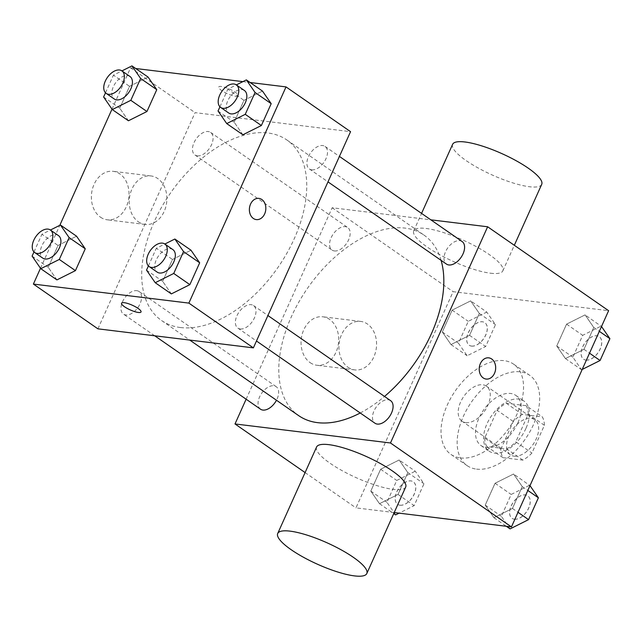 <?xml version="1.0" encoding="UTF-8"?>
<svg xmlns="http://www.w3.org/2000/svg" width="642" height="642" viewBox="0 0 642 642"><rect width="100%" height="100%" fill="white"/><g stroke="black" fill="none" stroke-linecap="round" stroke-linejoin="round"><path stroke-width="0.48" stroke-dasharray="3.21 2.41" d="M465.723 422.613A21.363 12.704 -55.2 0 0 486.387 408.2A21.363 12.704 -55.2 0 0 486.403 386.139A21.363 12.704 -55.2 0 0 463.781 396.451A21.363 12.704 -55.2 0 0 462.047 421.248A21.363 12.704 -55.2 0 0 465.723 422.613M514.106 456.181A21.363 12.704 -55.2 0 0 534.77 441.768A21.363 12.704 -55.2 0 0 534.794 419.707A21.363 12.704 -55.2 0 0 512.172 430.02A21.363 12.704 -55.2 0 0 510.43 454.817A21.363 12.704 -55.2 0 0 514.106 456.181M500.832 449.231L513.295 421.497A29.01 17.254 -55.2 0 1 522.355 414.427L542.297 416.867A29.01 17.254 -55.2 0 1 544.392 425.301L531.929 453.035A29.01 17.254 -55.2 0 1 522.869 460.105L502.927 457.666A29.01 17.254 -55.2 0 1 500.832 449.231L484.702 438.037L497.165 410.31L513.295 421.497M544.392 425.301L528.262 414.114L515.799 441.848L531.929 453.035M522.869 460.105L506.739 448.918L486.797 446.479L502.927 457.666M506.739 448.918A29.01 17.254 -55.2 0 0 515.799 441.848M528.262 414.114A29.01 17.254 -55.2 0 0 526.167 405.68L542.297 416.867M497.165 410.31A29.01 17.254 -55.2 0 1 506.225 403.232L526.167 405.68M484.702 438.037A29.01 17.254 -55.2 0 0 486.797 446.479M525.918 428.455A30.527 18.153 124.8 0 1 489.084 451.157A30.527 18.153 124.8 0 1 491.563 415.727A30.527 18.153 124.8 0 1 523.88 401.001A30.527 18.153 124.8 0 1 525.918 428.455M517.853 422.861A30.527 18.153 -55.2 0 0 515.815 395.4A30.527 18.153 -55.2 0 0 483.498 410.134A30.527 18.153 -55.2 0 0 481.018 445.556A30.527 18.153 -55.2 0 0 486.275 447.506A30.527 18.153 -55.2 0 0 517.853 422.861M506.225 403.232L522.355 414.427M476.557 469.125A54.939 32.678 -55.2 0 0 529.69 432.066A54.939 32.678 -55.2 0 0 529.738 375.337A54.939 32.678 -55.2 0 0 471.573 401.852A54.939 32.678 -55.2 0 0 467.095 465.619A54.939 32.678 -55.2 0 0 476.557 469.125M460.426 457.939A54.939 32.678 -55.2 0 0 513.56 420.879A54.939 32.678 -55.2 0 0 513.608 364.15A54.939 32.678 -55.2 0 0 455.443 390.665A54.939 32.678 -55.2 0 0 450.973 454.432A54.939 32.678 -55.2 0 0 460.426 457.939M585.079 314.885L593.77 327.476L583.955 349.32L565.442 358.573L556.742 345.99L566.565 324.146L585.079 314.885L593.77 327.476L583.955 349.32L565.442 358.573L556.742 345.99L566.565 324.146L585.079 314.885L601.506 326.513M470.65 300.881L479.341 313.473L469.527 335.317L451.013 344.569L442.322 331.978L452.137 310.134L470.65 300.881L479.341 313.473L469.527 335.317L451.013 344.569L442.322 331.978L452.137 310.134L470.65 300.881L486.78 312.068L495.472 324.659L485.657 346.503L467.143 355.756L458.444 343.173L468.267 321.329L486.78 312.068M394.212 512.557L355.973 507.878L453.132 291.677L608.608 310.704M513.56 474.013L522.259 486.596L512.444 508.44L493.931 517.701L485.232 505.11L495.054 483.266L513.56 474.013L522.259 486.596L512.444 508.44L493.931 517.701L485.232 505.11L495.054 483.266L513.56 474.013L529.987 485.633M399.131 460.001L407.83 472.592L398.016 494.436L379.502 503.697L370.803 491.106L380.626 469.262L399.131 460.001L407.83 472.592L398.016 494.436L379.502 503.697L370.803 491.106L380.626 469.262L399.131 460.001L415.262 471.196L423.961 483.779L414.146 505.623L399.091 513.151M360.226 412.991A109.886 65.356 -55.2 0 0 384.526 396.435M441.102 260.363A109.886 65.356 -55.2 0 0 423.961 235.084A109.886 65.356 -55.2 0 0 307.63 288.114A109.886 65.356 -55.2 0 0 298.682 415.647M246.127 399.204L332.171 207.751L430.83 219.829M334.402 250.95A13.723 8.161 -55.2 0 0 347.675 241.697A13.723 8.161 -55.2 0 0 347.691 227.525A13.723 8.161 -55.2 0 0 333.158 234.145A13.723 8.161 -55.2 0 0 332.042 250.075A13.723 8.161 -55.2 0 0 334.402 250.95M462.112 241.528A13.723 8.161 -55.2 0 0 447.586 248.157A13.723 8.161 -55.2 0 0 446.471 264.087M390.601 400.656A13.723 8.161 -55.2 0 0 376.076 407.277A13.723 8.161 -55.2 0 0 374.96 423.206M260.532 409.203A13.723 8.161 124.8 0 1 260.54 395.031A13.723 8.161 124.8 0 1 273.813 385.77A13.723 8.161 124.8 0 1 276.172 386.653A13.723 8.161 124.8 0 1 276.477 400.239M332.171 207.751L453.132 291.677M305.094 472.576L355.973 507.878M310.158 362.65A24.42 18.73 97 0 0 316.907 365.266A24.42 18.73 97 0 0 338.47 343.301A24.42 18.73 97 0 0 322.846 316.787A24.42 18.73 97 0 0 302.189 334.169A24.42 18.73 97 0 0 310.158 362.65M490.552 273.219A48.84 11.733 -155.8 0 0 502.838 270.852A48.84 11.733 -155.8 0 0 463.099 240.132A48.84 11.733 -155.8 0 0 413.745 230.815A48.84 11.733 -155.8 0 0 439.313 254.481A48.84 11.733 -155.8 0 0 490.552 273.219M405.672 487.053A48.84 11.733 24.2 0 1 356.318 477.736A48.84 11.733 24.2 0 1 316.578 447.017M452.61 144.338A48.84 11.733 -155.8 0 0 478.186 168.003A48.84 11.733 -155.8 0 0 529.417 186.734A48.84 11.733 -155.8 0 0 541.704 184.374M348.036 367.28A24.42 18.73 97 0 0 354.785 369.904A24.42 18.73 97 0 0 376.34 347.94A24.42 18.73 97 0 0 360.716 321.425A24.42 18.73 97 0 0 340.059 338.807A24.42 18.73 97 0 0 348.036 367.28M486.138 379.053L486.146 379.053A10.681 8.194 -83 0 1 486.138 379.053A10.681 8.194 -83 0 1 483.185 377.913A10.681 8.194 -83 0 1 479.702 365.45A10.681 8.194 -83 0 1 488.739 357.851L488.747 357.851M180.506 327.54A109.886 65.356 -55.2 0 0 286.773 253.43A109.886 65.356 -55.2 0 0 286.862 139.972A109.886 65.356 -55.2 0 0 170.531 193.001A109.886 65.356 -55.2 0 0 161.591 320.535A109.886 65.356 -55.2 0 0 180.506 327.54M136.714 290.657A13.723 8.161 124.8 0 1 139.081 291.532A13.723 8.161 124.8 0 1 137.966 307.462A13.723 8.161 124.8 0 1 123.433 314.082A13.723 8.161 124.8 0 1 123.449 299.918A13.723 8.161 124.8 0 1 136.714 290.657M311.739 169.841A13.723 8.161 -55.2 0 0 325.012 160.588A13.723 8.161 -55.2 0 0 325.021 146.416A13.723 8.161 -55.2 0 0 310.487 153.037A13.723 8.161 -55.2 0 0 309.372 168.966A13.723 8.161 -55.2 0 0 311.739 169.841M240.22 328.969A13.723 8.161 -55.2 0 0 253.494 319.708A13.723 8.161 -55.2 0 0 253.51 305.544A13.723 8.161 -55.2 0 0 238.976 312.164A13.723 8.161 -55.2 0 0 237.861 328.094A13.723 8.161 -55.2 0 0 240.22 328.969M197.311 155.837A13.723 8.161 -55.2 0 0 210.584 146.577A13.723 8.161 -55.2 0 0 210.592 132.412A13.723 8.161 -55.2 0 0 196.067 139.033A13.723 8.161 -55.2 0 0 194.943 154.963A13.723 8.161 -55.2 0 0 197.311 155.837M97.905 328.832L195.072 112.639L350.548 131.666M129.556 86.341L148.069 77.08L129.556 86.341L119.741 108.185L129.556 86.341L113.433 75.146L121.932 70.901M128.44 120.768L119.741 108.185L128.44 120.768M172.473 259.472L190.987 250.211L172.473 259.472L162.659 281.316L172.473 259.472L156.343 248.277L164.842 244.032M171.35 293.9L162.659 281.316L171.35 293.9M112.013 109.148L130.559 67.875L135.711 68.509M242.909 81.63L250.139 82.513M40.494 268.268L59.794 225.334M243.984 100.345L262.498 91.092L243.984 100.345L234.169 122.189L243.984 100.345L227.854 89.158L236.36 84.904M242.869 134.78L234.169 122.189L242.869 134.78M58.045 245.461L76.559 236.208L58.045 245.461L48.23 267.305L58.045 245.461L41.915 234.274L50.421 230.021M56.921 279.896L48.23 267.305L56.921 279.896M130.559 67.875L195.072 112.639M100.481 217.181A24.42 18.73 97 0 0 107.23 219.797A24.42 18.73 97 0 0 128.793 197.832A24.42 18.73 97 0 0 113.169 171.318A24.42 18.73 97 0 0 92.512 188.7A24.42 18.73 97 0 0 100.481 217.181M235.51 96.276A10.681 2.568 -155.8 0 0 238.198 95.754A10.681 2.568 -155.8 0 0 229.507 89.037A10.681 2.568 -155.8 0 0 218.713 86.999A10.681 2.568 -155.8 0 0 224.307 92.175A10.681 2.568 -155.8 0 0 235.51 96.276M121.547 303.193L121.547 303.193A10.681 2.568 24.2 0 1 124.235 302.671A10.681 2.568 24.2 0 1 135.446 306.772A10.681 2.568 24.2 0 1 141.039 311.948A10.681 2.568 24.2 0 1 141.039 311.956L141.039 311.948M235.51 96.284A10.681 2.568 -155.8 0 0 238.198 95.762A10.681 2.568 -155.8 0 0 229.507 89.045A10.681 2.568 -155.8 0 0 218.705 87.007A10.681 2.568 -155.8 0 0 224.299 92.183A10.681 2.568 -155.8 0 0 235.51 96.284M138.359 221.811A24.42 18.73 97 0 0 145.108 224.435A24.42 18.73 97 0 0 166.671 202.471A24.42 18.73 97 0 0 151.039 175.956A24.42 18.73 97 0 0 130.39 193.338A24.42 18.73 97 0 0 138.359 221.811M256.302 219.596L256.31 219.596A10.681 8.194 -83 0 1 256.302 219.596A10.681 8.194 -83 0 1 253.349 218.449A10.681 8.194 -83 0 1 249.866 205.994A10.681 8.194 -83 0 1 258.903 198.386A10.681 8.194 -83 0 1 258.903 198.394L258.911 198.394M33.986 251.913L41.915 234.274M58.438 235.582A13.723 8.161 -55.2 0 0 43.905 242.211A13.723 8.161 -55.2 0 0 42.789 258.132M32.1 256.118L48.23 267.305M105.505 92.785L113.433 75.146M129.949 76.462A13.723 8.161 -55.2 0 0 115.416 83.083A13.723 8.161 -55.2 0 0 114.3 99.012M103.611 96.99L119.741 108.185M148.414 265.916L156.343 248.277M172.858 249.594A13.723 8.161 -55.2 0 0 158.333 256.214A13.723 8.161 -55.2 0 0 157.218 272.144M146.528 270.122L162.659 281.316M219.933 106.797L227.854 89.158M244.377 90.466A13.723 8.161 -55.2 0 0 229.844 97.094A13.723 8.161 -55.2 0 0 228.729 113.016M218.039 111.002L234.169 122.189M395.632 514.884L386.933 502.293L396.748 480.449L415.262 471.196M399.99 505.19A13.723 8.161 -55.2 0 0 413.255 495.937A13.723 8.161 -55.2 0 0 413.271 481.765A13.723 8.161 -55.2 0 0 398.738 488.385A13.723 8.161 -55.2 0 0 397.623 504.315A13.723 8.161 -55.2 0 0 399.99 505.19M407.83 472.592L423.961 483.779M398.016 494.436L414.146 505.623M379.502 503.697L393.755 513.576M370.803 491.106L386.933 502.293M380.626 469.262L396.748 480.449M400.054 505.238A13.723 8.161 -55.2 0 0 413.32 495.977A13.723 8.161 -55.2 0 0 413.336 481.805A13.723 8.161 -55.2 0 0 398.802 488.434A13.723 8.161 -55.2 0 0 397.687 504.355A13.723 8.161 -55.2 0 0 400.054 505.238M471.501 346.062A13.723 8.161 -55.2 0 0 484.774 336.809A13.723 8.161 -55.2 0 0 484.782 322.637A13.723 8.161 -55.2 0 0 470.257 329.266A13.723 8.161 -55.2 0 0 469.142 345.187A13.723 8.161 -55.2 0 0 471.501 346.062M479.341 313.473L495.472 324.659M469.527 335.317L485.657 346.503M451.013 344.569L467.143 355.756M442.322 331.978L458.444 343.173M452.137 310.134L468.267 321.329M471.565 346.11A13.723 8.161 -55.2 0 0 484.838 336.857A13.723 8.161 -55.2 0 0 484.846 322.685A13.723 8.161 -55.2 0 0 470.321 329.306A13.723 8.161 -55.2 0 0 469.206 345.236A13.723 8.161 -55.2 0 0 471.565 346.11M510.061 528.888L501.362 516.304L511.176 494.46L529.69 485.2M514.411 519.193A13.723 8.161 -55.2 0 0 527.684 509.941A13.723 8.161 -55.2 0 0 527.7 495.768A13.723 8.161 -55.2 0 0 513.167 502.397A13.723 8.161 -55.2 0 0 512.051 518.319A13.723 8.161 -55.2 0 0 514.411 519.193M522.259 486.596L527.82 490.456M512.444 508.44L518.006 512.308M493.931 517.701L506.289 526.279M485.232 505.11L501.362 516.304M495.054 483.266L511.176 494.46M514.475 519.242A13.723 8.161 -55.2 0 0 527.748 509.989A13.723 8.161 -55.2 0 0 527.764 495.817A13.723 8.161 -55.2 0 0 513.231 502.437A13.723 8.161 -55.2 0 0 512.115 518.367A13.723 8.161 -55.2 0 0 514.475 519.242M582.206 369.447L581.572 369.768L572.873 357.177L582.695 335.333L601.201 326.08M585.929 360.074A13.723 8.161 -55.2 0 0 599.203 350.813A13.723 8.161 -55.2 0 0 599.211 336.649A13.723 8.161 -55.2 0 0 584.685 343.269A13.723 8.161 -55.2 0 0 583.562 359.199A13.723 8.161 -55.2 0 0 585.929 360.074M593.77 327.476L599.339 331.336M583.955 349.32L589.517 353.18M565.442 358.573L581.572 369.768M556.742 345.99L572.873 357.177M566.565 324.146L582.695 335.333M585.994 360.114A13.723 8.161 -55.2 0 0 599.267 350.861A13.723 8.161 -55.2 0 0 599.275 336.689A13.723 8.161 -55.2 0 0 584.75 343.318A13.723 8.161 -55.2 0 0 583.626 359.239A13.723 8.161 -55.2 0 0 585.994 360.114M534.794 419.707L486.403 386.139M510.43 454.817L462.047 421.248M481.018 445.556L489.084 451.157M515.815 395.4L523.88 401.001M450.973 454.432L467.095 465.619M513.608 364.15L529.738 375.337M502.838 270.852L514.322 245.292M413.745 230.815L421.569 213.401M360.716 321.425L322.846 316.787M354.785 369.904L316.907 365.266M161.591 320.535L189.759 340.083M286.862 139.972L423.961 235.084M276.172 386.653L139.081 291.532M154.722 335.79L123.433 314.082M309.372 168.966L327.982 181.879M325.021 146.416L339.425 156.415M237.861 328.094L256.463 340.998M253.51 305.544L267.915 315.535M194.943 154.963L332.042 250.075M210.592 132.412L347.691 227.525M151.039 175.956L113.169 171.318M145.108 224.435L107.23 219.797"/><path stroke-width="0.96" d="M430.83 219.829L487.639 226.778L608.608 310.704L511.441 526.905L394.212 512.557M487.639 226.778L390.472 442.98L511.441 526.905M483.193 377.913A10.681 8.194 -83 0 1 479.71 365.45A10.681 8.194 -83 0 1 488.747 357.851A10.681 8.194 -83 0 1 495.576 369.447A10.681 8.194 -83 0 1 486.146 379.053A10.681 8.194 -83 0 1 483.193 377.913M189.759 340.083L298.682 415.647A109.886 65.356 -55.2 0 0 317.597 422.653A109.886 65.356 -55.2 0 0 360.226 412.991M384.526 396.435A109.886 65.356 -55.2 0 0 441.102 260.363M390.472 442.98L235.004 423.953L246.127 399.204M327.982 181.879L446.471 264.087A13.723 8.161 -55.2 0 0 448.83 264.961A13.723 8.161 -55.2 0 0 462.104 255.701A13.723 8.161 -55.2 0 0 462.112 241.528L339.425 156.415M256.463 340.998L374.96 423.206A13.723 8.161 -55.2 0 0 377.319 424.081A13.723 8.161 -55.2 0 0 390.593 414.828A13.723 8.161 -55.2 0 0 390.601 400.656L267.915 315.535M276.477 400.239A13.723 8.161 124.8 0 1 260.532 409.203L154.722 335.79M235.004 423.953L305.094 472.576M277.713 533.494L316.578 447.017A48.84 11.733 24.2 0 1 328.873 444.657A48.84 11.733 24.2 0 1 380.104 463.388A48.84 11.733 24.2 0 1 405.672 487.053L366.807 573.539A48.84 11.733 24.2 0 1 317.453 564.222A48.84 11.733 24.2 0 1 277.713 533.494A48.84 11.733 24.2 0 1 289.999 531.135A48.84 11.733 24.2 0 1 341.239 549.873A48.84 11.733 24.2 0 1 366.807 573.539M514.322 245.292L541.704 184.374A48.84 11.733 -155.8 0 0 501.964 153.655A48.84 11.733 -155.8 0 0 452.61 144.338L421.569 213.401M488.739 357.851A10.681 8.194 -83 0 1 495.576 369.447A10.681 8.194 -83 0 1 486.146 379.053M250.139 82.513L286.027 86.903L350.548 131.666L253.381 347.868L97.905 328.832L33.392 284.077L40.494 268.268M286.027 86.903L188.868 303.104L253.381 347.868M253.357 218.457A10.681 8.194 -83 0 1 249.874 205.994A10.681 8.194 -83 0 1 258.911 198.394A10.681 8.194 -83 0 1 265.74 209.99A10.681 8.194 -83 0 1 256.31 219.596A10.681 8.194 -83 0 1 253.357 218.457M148.069 77.08L156.768 89.671L146.946 111.515L128.44 120.768L146.946 111.515L156.768 89.671L148.069 77.08L131.939 65.893L140.638 78.476L130.824 100.321L112.31 109.581L103.611 96.99L105.505 92.785M190.987 250.211L199.678 262.803L189.863 284.647L171.35 293.9L189.863 284.647L199.678 262.803L190.987 250.211L174.857 239.025L183.556 251.608L173.733 273.452L155.22 282.713L146.528 270.122L148.414 265.916M135.711 68.509L242.909 81.63M59.794 225.334L112.013 109.148M188.868 303.104L33.392 284.077M262.498 91.092L271.197 103.675L261.374 125.519L242.869 134.78L261.374 125.519L271.197 103.675L262.498 91.092L246.368 79.897L255.067 92.488L245.252 114.332L226.738 123.585L218.039 111.002L219.933 106.797M76.559 236.208L85.258 248.791L75.435 270.635L56.921 279.896L75.435 270.635L85.258 248.791L76.559 236.208L60.428 225.013L69.127 237.604L59.305 259.448L40.799 268.701L32.1 256.118L33.986 251.913M124.235 302.687A10.681 2.568 24.2 0 1 135.438 306.78A10.681 2.568 24.2 0 1 141.031 311.956A10.681 2.568 24.2 0 1 130.238 309.917A10.681 2.568 24.2 0 1 121.547 303.201A10.681 2.568 24.2 0 1 124.235 302.687M141.039 311.956A10.681 2.568 24.2 0 1 130.246 309.909A10.681 2.568 24.2 0 1 121.547 303.193M258.903 198.394A10.681 8.194 -83 0 1 265.74 209.99A10.681 8.194 -83 0 1 256.31 219.596M50.421 230.021L60.428 225.013M34.724 252.539L42.789 258.132A13.723 8.161 -55.2 0 0 45.149 259.007A13.723 8.161 -55.2 0 0 58.422 249.754A13.723 8.161 -55.2 0 0 58.438 235.582L50.373 229.988A13.723 8.161 -55.2 0 0 35.84 236.609A13.723 8.161 -55.2 0 0 34.724 252.539A13.723 8.161 -55.2 0 0 37.084 253.413A13.723 8.161 -55.2 0 0 50.357 244.161A13.723 8.161 -55.2 0 0 50.373 229.988M69.127 237.604L85.258 248.791M59.305 259.448L75.435 270.635M40.799 268.701L56.921 279.896M121.932 70.901L131.939 65.893M106.235 93.419L114.3 99.012A13.723 8.161 -55.2 0 0 116.667 99.887A13.723 8.161 -55.2 0 0 129.941 90.626A13.723 8.161 -55.2 0 0 129.949 76.462L121.884 70.869A13.723 8.161 -55.2 0 0 107.358 77.489A13.723 8.161 -55.2 0 0 106.235 93.419A13.723 8.161 -55.2 0 0 108.602 94.294A13.723 8.161 -55.2 0 0 121.876 85.033A13.723 8.161 -55.2 0 0 121.884 70.869M140.638 78.476L156.768 89.671M130.824 100.321L146.946 111.515M112.31 109.581L128.44 120.768M164.842 244.032L174.857 239.025M149.153 266.55L157.218 272.144A13.723 8.161 -55.2 0 0 159.577 273.019A13.723 8.161 -55.2 0 0 172.85 263.758A13.723 8.161 -55.2 0 0 172.858 249.594L164.801 244A13.723 8.161 -55.2 0 0 150.268 250.621A13.723 8.161 -55.2 0 0 149.153 266.55A13.723 8.161 -55.2 0 0 151.512 267.425A13.723 8.161 -55.2 0 0 164.785 258.164A13.723 8.161 -55.2 0 0 164.801 244M183.556 251.608L199.678 262.803M173.733 273.452L189.863 284.647M155.22 282.713L171.35 293.9M236.36 84.904L246.368 79.897M220.663 107.423L228.729 113.016A13.723 8.161 -55.2 0 0 231.096 113.891A13.723 8.161 -55.2 0 0 244.361 104.638A13.723 8.161 -55.2 0 0 244.377 90.466L236.312 84.872A13.723 8.161 -55.2 0 0 221.779 91.493A13.723 8.161 -55.2 0 0 220.663 107.423A13.723 8.161 -55.2 0 0 223.031 108.297A13.723 8.161 -55.2 0 0 236.296 99.045A13.723 8.161 -55.2 0 0 236.312 84.872M255.067 92.488L271.197 103.675M245.252 114.332L261.374 125.519M226.738 123.585L242.869 134.78M399.091 513.151L395.632 514.884L393.755 513.576M529.987 485.633L538.389 497.791L528.567 519.635L510.061 528.888L506.289 526.279M527.82 490.456L538.389 497.791M518.006 512.308L528.567 519.635M601.506 326.513L609.9 338.663L600.085 360.507L582.206 369.447M599.339 331.336L609.9 338.663M589.517 353.18L600.085 360.507"/></g></svg>

